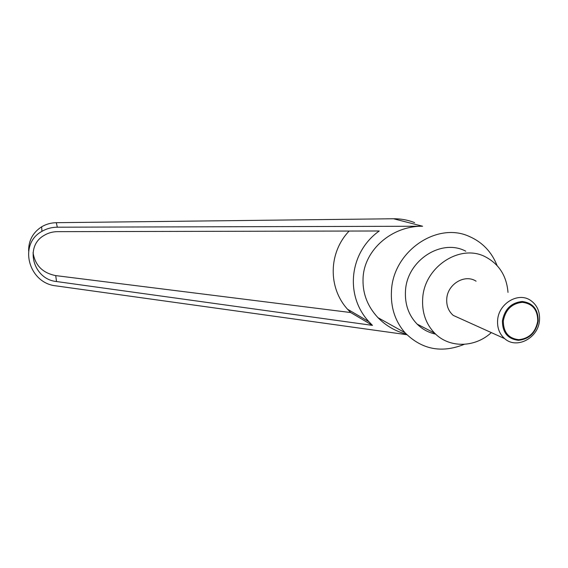 <?xml version="1.0" encoding="UTF-8"?>
<svg xmlns="http://www.w3.org/2000/svg" width="568" height="568" viewBox="0 0 568 568"><rect width="100%" height="100%" fill="white"/><g stroke="black" fill="none" stroke-linecap="round" stroke-linejoin="round"><path stroke-width="0.85" d="M497.625 320.153C497.114 327.828 499.45 333.977 504.632 338.606C516.56 349.576 538.414 338.052 539.486 320.416C540.069 311.491 537.001 304.753 530.278 300.195C517.995 291.867 498.569 303.646 497.625 320.153M538.187 321.076C535.922 332.685 529.369 339.103 518.527 340.317C507.856 339.096 502.481 332.614 502.403 320.863C504.675 309.084 511.292 302.63 522.262 301.501C532.926 302.886 538.23 309.411 538.187 321.076M476.083 281.195C464.894 273.698 447.463 284.121 446.753 298.867C446.356 305.719 448.521 311.228 453.243 315.396L461.464 319.109M537.733 321.161C537.775 309.936 532.67 303.66 522.404 302.325C511.86 303.411 505.492 309.624 503.305 320.955C503.383 332.259 508.552 338.5 518.811 339.678C529.248 338.507 535.553 332.337 537.733 321.161M464.262 344.329C441.599 353.424 421.854 349.568 405.027 332.741C395.058 321.204 390.535 307.203 391.473 290.745C393.134 251.439 436.927 221.378 469.317 236.465C482.388 242.181 491.639 251.872 497.078 265.54M28.634 250.942C28.528 240.569 32.866 232.525 41.649 226.802C46.107 224.154 50.999 222.784 56.324 222.691L393.546 218.758C400.859 218.694 407.888 219.986 414.626 222.628M41.649 226.802L41.94 231.353C46.604 228.627 51.723 227.243 57.311 227.193L422.606 226.234C391.806 225.815 364.422 249.892 363.087 277.667C362.306 292.832 367.269 306.159 377.969 317.661C385.729 325.627 395.186 331.13 406.347 334.161M491.327 332.592C474.997 347.822 449.26 348.333 434.662 333.167C425.858 323.952 421.868 312.421 422.684 298.576C424.154 266.868 460.293 243.253 485.569 256.928C499.151 264.191 506.628 276.012 507.998 292.385M435.656 334.133C428.535 332.607 422.344 329.262 417.097 324.079C408.612 315.24 404.743 304.192 405.488 290.944C406.802 260.606 441.414 238.084 465.767 251.198M56.53 281.536C33.327 279.385 24.232 246.626 43.956 235.5C48.039 232.979 52.568 231.694 57.545 231.652L379.254 230.984C349.178 252.291 344.691 295.679 368.959 321.744L372.452 325.379L56.53 281.536L55.714 275.601L350.676 312.542L347.502 309.198C327.949 287.706 328.418 252.582 349.135 231.048M33.05 252.639C35.081 265.363 42.635 273.016 55.714 275.601M372.452 325.379L350.676 312.542M41.94 231.353C18.077 244.07 28.499 283.318 56.118 285.881L406.88 334.708M422.606 226.234L393.546 218.758M57.311 227.193L56.324 222.691M504.632 338.606L453.243 315.396M347.502 309.198L368.959 321.744M417.097 324.079L434.662 333.167M377.969 317.661L405.027 332.741"/></g></svg>
